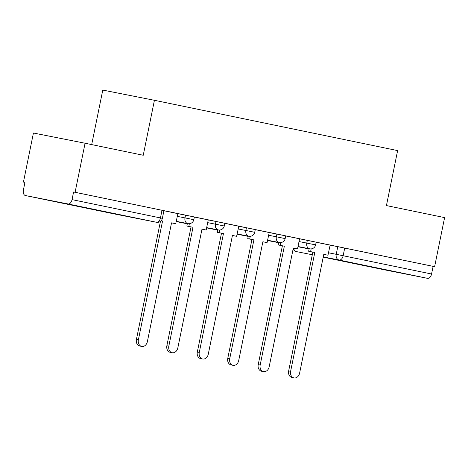 <?xml version="1.0" encoding="UTF-8"?>
<svg xmlns="http://www.w3.org/2000/svg" width="468" height="468" viewBox="0 0 468 468"><rect width="100%" height="100%" fill="white"/><g stroke="black" fill="none" stroke-linecap="round" stroke-linejoin="round"><path stroke-width="0.7" d="M194.372 216.988L185.539 215.175L184.989 217.889L193.822 219.697L194.372 216.988M224.821 223.289L215.988 221.475L215.438 224.19L224.271 225.997L224.821 223.289M255.271 229.583L246.437 227.776L245.887 230.484L254.721 232.298L255.271 229.583M285.72 235.884L276.886 234.076L276.336 236.785L285.17 238.598L285.72 235.884M316.169 242.184L307.336 240.371L306.78 243.085L315.613 244.893L316.169 242.184M364.239 265.549L395.214 271.785L364.239 265.549M65.222 203.691L96.197 209.927L65.222 203.691M85.077 143.231L143.243 155.265L154.422 100.292L397.619 150.602L386.433 205.575L444.6 217.608L434.62 266.661L75.096 192.289L85.077 143.231L33.427 133.023L23.447 182.075L24.95 182.385L23.4 190.014A5.031 3.071 -78.3 0 0 25.395 195.536A5.031 3.071 -78.3 0 0 25.407 195.542L68.024 203.966A5.031 3.071 -78.3 0 0 72.037 199.631L162.373 218.328L163.929 210.688L162.01 210.278L160.454 217.924A5.031 3.071 -78.3 0 1 156.441 222.259L68.024 203.966M91.687 144.6L102.779 90.084L154.422 100.292M75.096 192.289L73.593 191.991L72.037 199.631M23.447 182.075L24.956 182.374M330.022 245.138L337.779 246.671L336.229 254.311L431.56 274.008A5.031 3.071 101.7 0 1 427.547 278.343L384.93 269.919A5.031 3.071 101.7 0 1 384.918 269.913A5.031 3.071 101.7 0 1 384.901 269.907M431.56 274.008L433.116 266.362L434.62 266.661M307.336 240.371L285.708 235.942M250.257 236.305L249.701 239.031L247.747 238.645L253.902 239.897L229.724 358.716A5.786 4.586 101.2 0 0 233.093 365.321A5.786 4.586 101.2 0 0 238.703 360.571L262.876 241.757L267.076 242.623L269.229 232.537L255.259 229.648M219.808 230.004L219.258 232.731L217.298 232.344L223.452 233.596L199.28 352.416A5.786 4.586 101.2 0 0 202.644 359.02A5.786 4.586 101.2 0 0 208.254 354.276L232.432 235.457L236.627 236.322L238.779 226.237L224.81 223.347M215.988 221.475L194.36 217.047M162.554 221.001L161.162 220.715L162.554 221.001L138.382 339.821A5.786 4.586 101.2 0 0 141.745 346.425A5.786 4.586 101.2 0 0 147.362 341.675L171.534 222.856L175.728 223.727L177.881 213.642L163.911 210.752M177.781 213.642L185.539 215.175M238.68 226.243L246.437 227.776M269.123 232.537L276.886 234.076M311.156 248.9L310.6 251.626L308.64 251.24L314.794 252.498L290.622 371.311A5.786 4.586 101.2 0 0 293.992 377.916A5.786 4.586 101.2 0 0 299.602 373.171L323.774 254.352L327.969 255.218L330.127 245.133L316.157 242.243M73.593 191.991L162.01 210.278M433.116 266.362L337.779 246.671M293.992 377.916L292.032 377.53A5.786 4.586 -78.8 0 1 288.662 370.925L290.622 371.311M310.6 251.626L314.794 252.498M312.84 252.106L288.662 370.925M308.64 251.24L309.155 248.719M323.768 254.37L327.969 255.218M263.542 371.621L261.583 371.229A5.786 4.586 -78.8 0 1 258.219 364.625L260.173 365.017A5.786 4.586 101.2 0 0 263.542 371.621A5.786 4.586 101.2 0 0 269.153 366.871L293.325 248.052L297.525 248.923L293.325 248.069M280.706 242.599L280.151 245.326L278.197 244.939L284.345 246.197L260.173 365.017M280.151 245.326L284.345 246.197M299.579 238.815L297.525 248.923M282.391 245.811L258.219 364.625M278.197 244.939L278.706 242.418M233.093 365.321L231.133 364.935A5.786 4.586 -78.8 0 1 227.77 358.33L229.724 358.716M249.701 239.031L253.902 239.897M251.942 239.511L227.77 358.33M247.747 238.645L248.256 236.118M262.876 241.775L267.076 242.623M202.644 359.02L200.69 358.634A5.786 4.586 -78.8 0 1 197.32 352.03L199.28 352.416M219.258 232.731L223.452 233.596M221.493 233.21L197.32 352.03M217.298 232.344L217.813 229.823M232.426 235.474L236.627 236.322M172.195 352.72L170.241 352.334A5.786 4.586 -78.8 0 1 166.871 345.729L168.831 346.115A5.786 4.586 101.2 0 0 172.195 352.72A5.786 4.586 101.2 0 0 177.811 347.976L201.983 229.156L206.177 230.028L201.977 229.174M189.364 223.704L188.809 226.43L186.849 226.044L193.003 227.302L168.831 346.115M188.809 226.43L193.003 227.302M208.237 219.919L206.177 230.028M191.043 226.916L166.871 345.729M186.849 226.044L187.364 223.523M141.745 346.425L139.792 346.039A5.786 4.586 -78.8 0 1 136.422 339.435L138.382 339.821M160.448 221.364L136.422 339.435M171.528 222.873L175.728 223.727M25.407 195.542L156.441 222.259A5.031 3.984 101.2 0 0 156.464 222.265A5.031 5.031 0 0 0 162.373 218.328M297.964 246.747L309.108 248.953M328.466 252.779L336.229 254.311A5.031 3.984 -78.8 0 0 339.13 260.05L323.253 256.914M312.302 254.75L296.501 251.62A5.031 3.071 101.7 0 1 296.437 251.608M323.207 257.148L384.93 269.919L323.207 257.148M427.547 278.343L339.13 260.05A5.031 3.071 -78.3 0 0 343.143 255.715L344.7 248.075M177.232 216.356L184.989 217.889A5.031 3.984 101.2 0 0 187.89 223.628A5.031 3.984 -78.8 0 0 187.92 223.634A5.031 5.031 0 0 0 193.822 219.697M207.681 222.651L215.438 224.19A5.031 3.984 101.2 0 0 218.34 229.923A5.031 3.984 -78.8 0 1 218.34 229.923A5.031 5.031 0 0 0 224.271 225.997M238.124 228.951L245.887 230.484A5.031 3.984 101.2 0 0 248.789 236.223A5.031 3.984 -78.8 0 1 248.789 236.223A5.031 5.031 0 0 0 254.721 232.298M268.574 235.252L276.336 236.785A5.031 3.984 101.2 0 0 279.232 242.523A5.031 3.984 -78.8 0 0 279.261 242.529A5.031 5.031 0 0 0 285.17 238.598M299.023 241.552L306.78 243.085A5.031 3.984 101.2 0 0 309.681 248.824A5.031 3.984 -78.8 0 0 309.711 248.83A5.031 5.031 0 0 0 315.613 244.893M25.395 195.536L113.812 213.829A5.031 5.031 0 0 0 113.853 213.841A5.031 3.984 101.2 0 1 113.823 213.835A5.031 3.071 101.7 0 1 113.812 213.829A5.031 3.071 101.7 0 1 113.794 213.829M156.464 222.265L113.853 213.841A5.031 3.984 101.2 0 0 113.882 213.841M293.108 249.122A5.031 5.031 0 0 0 296.501 251.62A5.031 3.071 101.7 0 0 296.513 251.626A5.031 3.984 -78.8 0 1 293.571 248.122M309.711 248.83L298.011 246.513M278.653 242.687L267.509 240.482M279.261 242.529L267.561 240.219M248.204 236.387L237.06 234.187M248.812 236.229L237.118 233.918M217.755 230.092L206.616 227.887M218.363 229.928L206.669 227.618M187.305 223.792L176.167 221.586M187.92 223.634L176.22 221.317"/></g></svg>
